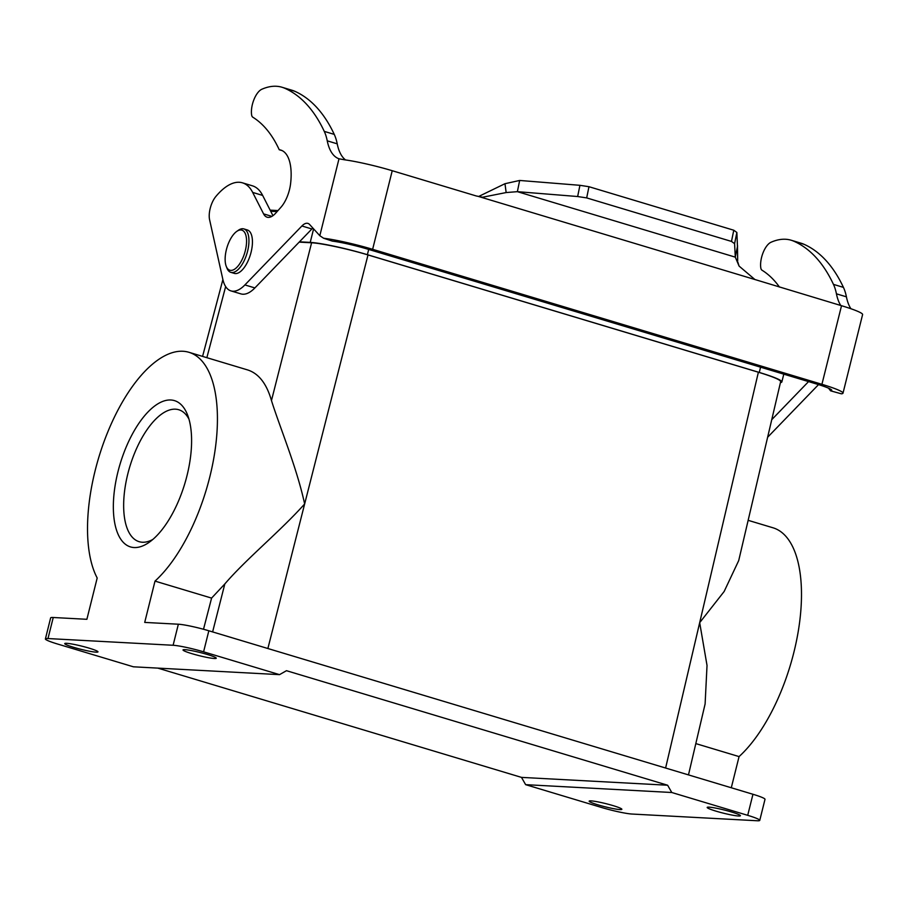 <?xml version="1.0" encoding="UTF-8"?>
<svg xmlns="http://www.w3.org/2000/svg" width="908" height="908" viewBox="0 0 908 908"><rect width="100%" height="100%" fill="white"/><g stroke="black" fill="none" stroke-linecap="round" stroke-linejoin="round"><path stroke-width="1.36" d="M247.623 369.931L188.966 352.304A126.825 56.126 106.7 0 0 107.541 432.571A126.825 56.126 106.7 0 0 97.19 577.999L86.884 619.301L53.243 617.497A23.256 2.225 -166 0 0 50.644 617.871L45.4 638.926A23.256 2.225 14 0 1 47.988 638.551L173.11 645.27A23.256 2.225 14 0 1 203.585 651.83L279.528 674.644L133.385 666.801L57.442 643.988A23.256 2.225 14 0 1 45.4 638.926M188.966 352.304A126.825 56.126 106.7 0 1 214.935 451.163A126.825 56.126 106.7 0 1 155.007 581.109L211.587 598.1L224.821 583.946C246.306 558.874 280.39 531.135 304.645 503.963L368.001 254.932C348.468 249.008 321.591 243.219 311.603 242.788L299.175 242.118M311.603 242.788L271.469 400.564C279.721 427.021 296.655 466.996 304.645 503.963L267.871 648.516M271.469 400.564C266.657 383.698 258.712 373.494 247.657 369.942M748.147 520.329L773.026 527.798A126.825 56.126 -73.3 0 1 798.995 626.656A126.825 56.126 -73.3 0 1 739.067 756.591L695.812 743.595M780.71 381.439L738.715 560.565L724.141 591.505L699.682 622.661L665.609 768.02M688.48 774.899L705.107 703.95L707.026 665.439L699.682 622.661L758.384 372.223L368.001 254.932M157.833 668.118L521.487 777.384L525.63 784.66L671.772 792.502L747.704 815.327A23.256 2.225 14 0 1 759.758 820.378L765.001 799.335A23.256 2.225 -166 0 0 752.959 794.273L208.84 630.776A23.256 2.225 -166 0 0 178.354 624.216L144.713 622.411L155.007 581.109M739.067 756.591L731.292 787.758M759.758 820.378A23.256 2.225 14 0 1 757.159 820.753L632.047 814.045A23.256 2.225 14 0 1 601.561 807.484L525.63 784.66M671.772 792.502L667.63 785.227L286.474 670.694L279.528 674.644M709.08 807.155A17.127 1.646 -166 0 0 707.173 807.428A17.127 1.646 -166 0 0 719.59 812.172A17.127 1.646 -166 0 0 738.51 815.997A17.127 1.646 -166 0 0 740.417 815.713A17.127 1.646 -166 0 0 727.955 810.969A17.127 1.646 -166 0 0 709.08 807.155M591.051 800.879A16.843 1.612 -166 0 0 589.167 801.151A16.843 1.612 -166 0 0 601.38 805.816A16.843 1.612 -166 0 0 619.971 809.573A16.843 1.612 -166 0 0 621.855 809.3A16.843 1.612 -166 0 0 609.609 804.624A16.843 1.612 -166 0 0 591.051 800.879M66.647 643.318A17.127 1.646 -166 0 0 64.74 643.59A17.127 1.646 -166 0 0 77.157 648.335A17.127 1.646 -166 0 0 96.078 652.16A17.127 1.646 -166 0 0 97.985 651.876A17.127 1.646 -166 0 0 85.522 647.12A17.127 1.646 -166 0 0 66.647 643.318M184.926 649.663A17.127 1.646 -166 0 0 183.019 649.935A17.127 1.646 -166 0 0 195.436 654.679A17.127 1.646 -166 0 0 214.356 658.504A17.127 1.646 -166 0 0 216.263 658.221A17.127 1.646 -166 0 0 203.801 653.476A17.127 1.646 -166 0 0 184.926 649.663M170.863 399.997A76.385 33.812 -73.3 0 0 117.927 471.91A76.385 33.812 -73.3 0 0 134.078 547.547A76.385 33.812 -73.3 0 0 149.332 542.189A76.385 33.812 -73.3 0 0 184.846 483.499A76.385 33.812 -73.3 0 0 187.57 414.945A76.385 33.812 -73.3 0 0 170.863 399.997M780.664 381.587C780.369 379.794 772.935 376.684 758.384 372.223M211.587 598.1L203.506 629.255M188.966 419.133A68.883 30.486 -73.3 0 0 178.74 409.735A68.883 30.486 -73.3 0 0 175.505 409.179A68.883 30.486 -73.3 0 0 128.709 470.48A68.883 30.486 -73.3 0 0 139.094 541.667A68.883 30.486 -73.3 0 0 142.329 542.235A68.883 30.486 -73.3 0 0 152.816 539.466M521.487 777.384L667.63 785.227M780.437 382.586A43.595 4.177 -166 0 0 781.856 381.928A43.595 4.177 -166 0 0 759.27 372.439L367.388 254.694A43.595 4.177 -166 0 0 310.23 242.391L299.47 241.812M277.076 211.609L270.72 211.269M243.866 228.918L247.362 229.974A22.666 10.033 106.7 0 1 250.778 253.4A22.666 10.033 106.7 0 1 235.376 273.58A22.666 10.033 106.7 0 1 234.309 273.387L230.825 272.343A22.666 10.033 -73.3 0 0 231.881 272.525A22.666 10.033 -73.3 0 0 247.282 252.356A22.666 10.033 -73.3 0 0 243.866 228.918A22.666 10.033 -73.3 0 0 238.271 230.326L236.704 231.438A20.929 9.262 106.7 0 1 246.136 246.567A20.929 9.262 106.7 0 1 230.802 270.391A20.929 9.262 106.7 0 1 226.228 266.294A20.929 9.262 106.7 0 1 226.977 247.521A20.929 9.262 106.7 0 1 236.704 231.438M226.228 266.294L226.932 268.087A22.666 10.033 -73.3 0 0 230.825 272.343M828.539 388.181L830.582 390.826L841.41 393.822A40.69 3.904 -166 0 0 842.999 393.175A40.69 3.904 -166 0 0 821.922 384.311L372.632 249.314A40.69 3.904 -166 0 0 323.611 238.237L319.82 235.705L309.639 224.526A17.434 7.718 -73.3 0 0 307.914 223.402A17.434 7.718 -73.3 0 0 301.899 225.978L244.899 284.93A40.395 17.876 106.7 0 1 230.961 290.901A40.395 17.876 106.7 0 1 222.846 279.369L209.6 219.77A16.276 7.207 106.7 0 1 215.809 196.548A67.43 29.839 106.7 0 1 242.447 182.826A67.43 29.839 106.7 0 1 252.674 192.417L263.581 213.879A23.256 10.294 -73.3 0 0 267.111 217.194A23.256 10.294 -73.3 0 0 275.714 213.13L280.867 207.353A23.256 10.294 -73.3 0 0 290.583 183.722A46.501 20.578 -73.3 0 0 280.708 150.047A46.501 20.578 -73.3 0 0 279.233 149.741A236.874 104.84 -73.3 0 0 252.753 117.166A6.98 3.087 106.7 0 1 251.618 114.919A16.503 7.298 106.7 0 1 261.822 89.256A119.754 53.005 106.7 0 1 282.002 87.247A119.754 53.005 106.7 0 1 284.783 88.269A292.387 129.413 106.7 0 1 324.269 131.388A63.946 28.296 106.7 0 1 327.243 140.831A59.587 26.366 -73.3 0 0 339.002 158.787L344.7 159.831A40.69 3.904 14 0 1 392.233 170.715L476.314 195.98L482.602 197.229L506.153 192.553L517.378 191.667L577.647 196.525L586.682 197.91L731.485 241.426L734.583 243.673L735.298 257.146L739.078 266.078L754.9 279.516L841.523 305.712A40.69 3.904 14 0 1 862.6 314.577L842.999 393.175M771.743 419.678L808.551 381.598M767.612 437.27L818.528 384.606M840.763 305.485A59.587 26.366 106.7 0 1 836.438 293.829A63.946 28.296 -73.3 0 0 833.465 284.386A292.387 129.413 -73.3 0 0 793.967 241.267A119.754 53.005 -73.3 0 0 791.197 240.234A119.754 53.005 -73.3 0 0 771.017 242.254A16.503 7.298 -73.3 0 0 760.802 267.917A6.98 3.087 -73.3 0 0 761.948 270.164A236.874 104.84 106.7 0 1 779.484 287.076M850.91 308.731A59.587 26.366 106.7 0 1 846.415 296.825A63.946 28.296 -73.3 0 0 843.441 287.382A292.387 129.413 -73.3 0 0 803.955 244.263A119.754 53.005 -73.3 0 0 801.185 243.242L791.197 240.234M478.561 196.525L504.973 183.711L519.66 180.454L579.928 185.311L588.963 186.708L733.778 230.223L736.865 232.471L737.512 247.612M737.591 245.943L735.298 257.146L517.378 191.667L519.66 180.454M733.778 230.223L731.485 241.426M588.963 186.708L586.682 197.91M282.002 87.247L291.99 90.244A119.754 53.005 106.7 0 1 294.76 91.265A292.387 129.413 106.7 0 1 334.257 134.384A63.946 28.296 106.7 0 1 337.22 143.827A59.587 26.366 -73.3 0 0 345.562 159.944M282.116 150.603L279.233 149.741M242.447 182.826L252.435 185.822A67.43 29.839 106.7 0 1 262.65 195.424L272.956 215.673M312.851 228.056A17.434 7.718 -73.3 0 0 311.875 228.975L254.887 287.927A40.395 17.876 106.7 0 1 240.949 293.897L230.961 290.901M830.582 390.826A29.067 2.781 -166 0 0 831.728 390.361A29.067 2.781 -166 0 0 816.667 384.039L367.377 249.042A29.067 2.781 -166 0 0 332.362 241.119L323.611 238.237M208.84 630.776L203.585 651.83M747.704 815.327L752.959 794.273M53.243 617.497L47.988 638.551M173.11 645.27L178.354 624.216M206.854 357.684L225.649 286.565M224.821 583.946L212.62 631.911M368.693 249.439L367.388 254.694M760.575 367.184L759.27 372.439M313.601 228.873L310.23 242.391M793.967 241.267L803.955 244.263M833.465 284.386L843.441 287.382M836.438 293.829L846.415 296.825M739.078 266.078L737.852 262.162M736.865 232.471L734.583 243.673M579.928 185.311L577.647 196.525M504.973 183.711L506.153 192.553M337.22 143.827L327.243 140.831M334.257 134.384L324.269 131.388M294.76 91.265L284.783 88.269M271.878 216.365L263.581 213.879M262.65 195.424L252.674 192.417M254.887 287.927L244.899 284.93M311.875 228.975L301.899 225.978M392.233 170.715L372.632 249.314M339.002 158.787L319.82 235.705M841.523 305.712L821.922 384.311M478.936 196.593L754.9 279.516M202.575 356.401L222.891 279.562M270.141 210.134L278.007 210.565M783.786 374.153L781.856 381.928M737.682 260.902L737.5 247.702"/></g></svg>
